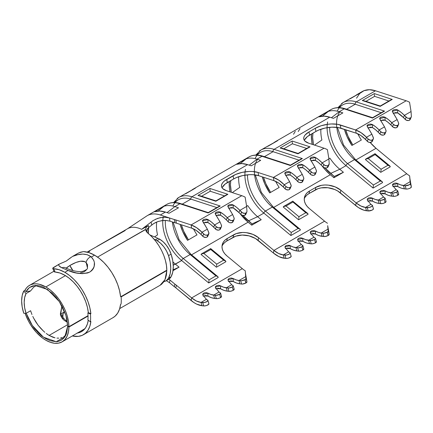 <?xml version="1.0" encoding="UTF-8"?>
<svg xmlns="http://www.w3.org/2000/svg" width="433" height="433" viewBox="0 0 433 433"><rect width="100%" height="100%" fill="white"/><g stroke="black" fill="none" stroke-linecap="round" stroke-linejoin="round"><path stroke-width="0.65" d="M157.958 238.334L155.387 239.817A17.932 10.354 60 0 1 157.076 240.661L159.642 239.178A17.932 10.354 -120 0 0 157.958 238.334L149.872 234.924L157.958 238.334L155.387 239.817L154.148 239.292L155.387 239.817A17.932 10.354 -120 0 1 157.076 240.661A17.932 10.354 60 0 1 168.529 255.643A32.231 18.608 60 0 1 168.529 278.202A17.932 10.354 60 0 1 166.039 280.838A17.932 10.354 60 0 1 163.934 281.585L166.283 280.692L168.529 278.202L171.1 276.719L172.74 272.168L173.297 266.706L172.74 260.606L171.1 254.16L169.135 249.592L166.424 245.359L163.171 241.793L159.642 239.178A17.932 10.354 -120 0 0 157.958 238.334M89.783 251.097L88.765 251.914M107.552 240.288L96.97 246.399M146.3 231.493L152.053 237.008L155.588 241.04L158.776 245.538L161.531 250.371L163.766 255.405L165.422 260.482L166.445 265.456L166.808 270.187L121.083 296.583L166.808 270.187C166.911 257.971 158.738 241.814 148.275 233.56L146.489 231.763L145.591 229.918M68.901 326.715L88.04 315.662L68.901 326.715L68.43 321.27L67.099 315.538L64.961 309.73L62.092 304.069L58.601 298.77L54.628 294.034L50.32 290.045L45.838 286.949A32.616 18.83 60 0 1 68.901 326.715L67.64 325.984L68.901 326.715M65.459 275.621L45.838 286.949L65.459 275.621M145.537 229.577L97.555 257.094L145.526 229.398L146.23 227.298L148.416 225.539L141.651 229.328A32.616 18.83 -120 0 0 127.432 228.808A32.616 18.83 60 0 1 141.651 229.328L153.044 220.608L157.699 218.346L162.786 217.301L165.254 217.258L169.536 217.988L160.351 214.995A37.676 21.753 -120 0 0 147.177 215.699L127.426 228.813L107.438 240.353M24.881 290.364A32.616 18.83 60 0 1 29.531 285.336A32.616 18.83 60 0 1 45.838 286.949L39.354 284.281L36.275 283.826L33.39 283.978L30.759 284.725L28.432 286.061L26.462 287.95L24.881 290.364L26.029 291.636L27.539 289.341L29.612 287.404L32.307 286.034L35.598 285.45L39.43 285.823L43.641 287.274L52.269 293.249L56.193 297.411L59.592 301.996L62.363 306.71L65.989 315.608L66.953 319.516L67.64 325.984L65.94 315.457L59.364 301.649L47.522 289.455L35.078 285.482L29.439 287.528L26.029 291.636L30.548 290.96L33.709 287.133L35.782 285.942L33.709 287.133L30.548 290.96L26.056 293.558L30.548 290.96L26.029 291.636L24.881 290.364L23.755 291.014L24.881 290.364M23.755 313.254A32.616 18.83 60 0 1 23.755 291.014L22.18 295.533L21.65 300.913L22.18 306.916L23.755 313.254L26.056 313.357A29.043 16.768 60 0 1 26.056 293.558L23.755 291.014L26.056 293.558L24.654 297.579L24.178 302.375L24.654 307.717L26.056 313.357L30.608 310.732L26.056 313.357L23.755 313.254M45.838 340.214A32.616 18.83 60 0 1 25.114 313.313L28.432 321.01L30.759 325.031L36.275 332.295L42.564 338.054L45.838 340.214L50.32 342.292L54.628 343.282L58.601 343.136L62.092 341.864L64.961 339.515L67.099 336.176L68.43 331.981L68.901 327.083L67.64 326.352L66.779 332.668L65.572 335.645L63.743 338.238L61.275 340.246L58.168 341.458L56.377 341.702L50.363 340.755L46.104 338.855L41.898 336.057L37.969 332.517L34.521 328.555L31.219 323.803L28.632 319.105L26.213 313.265L32.323 325.513L43.392 337.161L56.198 341.707L64.82 336.885L67.64 326.352L68.901 327.083L88.045 316.03L68.901 327.083A32.616 18.83 60 0 1 62.146 341.832A32.616 18.83 60 0 1 45.838 340.214M125.159 230.556L87.093 252.103M356.527 98.199L359.661 93.539L364.05 90.654L369.436 89.718L375.498 90.778L406.181 100.77L355.623 129.96L361.122 132.714L366.486 137.266L365.533 139.475L367.254 141.255L368.207 139.053L366.486 137.266L371.866 134.16L373.43 138.143L373.024 139.448L371.471 140.232L370.307 140.189L368.207 139.053L366.486 137.266L365.533 139.475L368.212 141.975L369.354 142.392L371.519 142.116A3.128 2.349 23.3 0 0 372.337 141.223L373.289 139.015A3.128 2.349 -156.7 0 1 372.472 139.908L371.519 142.116L372.472 139.908A3.128 2.349 -156.7 0 1 368.207 139.053L367.254 141.255A3.128 2.349 23.3 0 0 371.519 142.116L372.483 140.352M304.632 139.843L307.343 136.612L315.89 131.464L318.596 130.117L324.994 128.087L331.889 127.183L338.227 127.546L356.17 133.169L355.623 129.96A26.332 15.204 60 0 1 366.486 137.266L371.866 134.16L373.251 137.418A3.128 2.349 -156.7 0 1 373.289 139.015M411.209 117.127A3.128 2.349 -156.7 0 0 411.35 116.277L411.058 111.535L404.406 115.378A26.332 15.204 60 0 0 397.738 109.998L397.705 112.948L397.738 109.998L397.299 109.782L395.73 109.468L393.635 109.82L392.395 110.772L392.574 111.941L397.142 119.568L398.528 122.82L398.636 124.249L397.754 125.316L395.583 125.592L393.483 124.46L391.762 122.674L397.142 119.568L398.528 122.82A3.128 2.349 -156.7 0 1 398.571 124.423A3.128 2.349 -156.7 0 1 397.754 125.316L396.801 127.519L397.748 125.316A3.128 2.349 -156.7 0 1 393.483 124.46L391.762 122.674L397.142 119.568L392.282 111.276L397.738 109.998L401.131 112.369L404.406 115.378L403.453 117.581L405.174 119.367L406.122 117.164L404.406 115.378L411.058 111.535L411.35 116.277L411.134 117.278L410.392 118.02L408.222 118.296L407.08 117.879L404.406 115.378L403.453 117.581L406.127 120.087L408.433 120.547L409.439 120.222A3.128 2.349 23.3 0 0 410.257 119.329L411.209 117.127A3.128 2.349 -156.7 0 1 410.392 118.02L409.439 120.222L410.392 118.02A3.128 2.349 -156.7 0 1 406.122 117.164L405.174 119.367A3.128 2.349 23.3 0 0 409.439 120.222L410.267 119.297M255.779 155.079L260.899 150.045A37.676 21.753 60 0 1 274.062 149.342L329.757 117.186A37.676 21.753 -120 0 0 318.845 116.867L328.317 111.4A37.676 21.753 60 0 1 339.228 111.719L344.203 108.845L372.515 118.068L384.553 111.119L356.24 101.896L375.498 90.778L406.181 100.77A26.332 15.204 60 0 1 409.548 102.237L411.058 111.535L409.548 102.237A26.332 15.204 -120 0 0 406.181 100.77L355.623 129.96L340.333 124.975L340.879 128.19L356.17 133.169L355.623 129.96L337.68 124.331L331.342 123.973L327.9 124.271L321.118 125.765L315.343 128.249L309.027 131.897L305.13 134.999L304.085 136.628L303.706 138.235L304.004 139.751L304.973 141.126L308.734 143.22L324.03 148.2L273.369 177.449L258.073 172.469L252.385 171.484L249.083 171.463L242.188 172.366L235.79 174.396L224.543 180.891L222.871 182.488L221.831 184.122L221.447 185.725L221.75 187.245L222.714 188.615L226.481 190.709L241.771 195.689L191.11 224.938L196.609 227.693L201.973 232.25L201.02 234.453L202.741 236.239L203.694 234.036L201.973 232.25L207.353 229.144L208.917 233.127L207.959 234.892L205.794 235.168L204.647 234.751L201.973 232.25L201.02 234.453L203.694 236.959L206.005 237.419L207.006 237.095A3.128 2.349 23.3 0 0 207.824 236.201L208.776 233.999A3.128 2.349 -156.7 0 1 207.959 234.892L207.006 237.095L207.959 234.892A3.128 2.349 -156.7 0 1 203.694 234.036L202.741 236.239A3.128 2.349 23.3 0 0 207.006 237.095L207.964 235.33M222.378 187.332L225.09 184.101L233.636 178.953L233.089 175.738L226.768 179.386A17.872 7.886 170.3 0 0 221.496 186.412A17.872 7.886 170.3 0 0 226.481 190.709L241.771 195.689L191.11 224.938L175.82 219.959L176.366 223.168L191.657 228.153L191.11 224.938L175.82 219.959A17.872 7.886 -9.7 0 0 174.315 219.542L169.541 217.988L169.936 221.155L174.862 222.757A17.872 7.886 170.3 0 1 176.366 223.168L191.657 228.153L191.11 224.938A26.332 15.204 60 0 1 201.973 232.25L207.353 229.144L208.738 232.397A3.128 2.349 -156.7 0 1 208.776 233.999M222.151 187.949A17.872 7.886 -9.7 0 1 227.314 182.602L226.768 179.386L227.314 182.602L233.636 178.953L233.089 175.738A17.872 7.886 170.3 0 1 258.073 172.469L258.62 175.679L273.916 180.664L273.369 177.449L258.073 172.469L258.62 175.679A17.872 7.886 -9.7 0 0 233.636 178.953L236.337 177.606L242.734 175.576L249.63 174.678L252.932 174.694L258.62 175.679L273.916 180.664L273.369 177.449L278.868 180.204L284.232 184.756L283.279 186.964L285.001 188.75L285.948 186.542L284.232 184.756L289.607 181.654L291.176 185.638L290.77 186.937L289.212 187.727L288.053 187.678L285.948 186.542L284.232 184.756L283.279 186.964L285.953 189.47L288.264 189.93L289.266 189.605A3.128 2.349 23.3 0 0 290.083 188.712L291.036 186.504A3.128 2.349 -156.7 0 1 290.218 187.397L289.266 189.605L290.218 187.397A3.128 2.349 -156.7 0 1 285.948 186.542L285.001 188.75A3.128 2.349 23.3 0 0 289.266 189.605L290.224 187.841M304.41 140.46A17.872 7.886 -9.7 0 1 309.573 135.112L309.027 131.897L309.573 135.112L315.89 131.464L315.343 128.249A17.872 7.886 170.3 0 1 340.333 124.975L340.879 128.19A17.872 7.886 -9.7 0 0 315.89 131.464L315.343 128.249L309.027 131.897A17.872 7.886 170.3 0 0 303.755 138.917A17.872 7.886 170.3 0 0 308.734 143.22L324.03 148.2L273.369 177.449A26.332 15.204 60 0 1 284.232 184.756L289.607 181.654L290.992 184.907A3.128 2.349 -156.7 0 1 291.036 186.504M31.961 314.547L30.608 310.732L31.961 314.547M32.794 316.409L33.698 318.255L32.794 316.409M35.744 321.865L33.698 318.255L38.082 325.221L35.744 321.865M40.675 328.311L38.082 325.221L43.435 331.061L40.675 328.311M44.837 332.295L43.435 331.061L44.837 332.295M47.662 334.498L46.244 333.442L49.081 335.423L67.608 324.728L49.081 335.423L47.662 334.498M61.924 305.882L60.349 314.093C60.912 316.772 62.357 318.969 64.679 320.685L67.38 322.141M53.026 337.291L49.081 335.423L55.018 337.837L53.026 337.291M56.961 338.113L58.823 338.146M62.163 337.518L60.56 337.951L62.163 337.518M63.683 336.814L66.162 334.769M305.13 197.118L306.797 195.164L309.027 193.546L318.049 188.669L321.118 187.884L327.9 187.738L334.644 189.475L337.68 190.98L358.362 207.542L363.85 210.189L368.207 210.952L367.254 207.645L365.533 207.445L369.057 207.51L371.823 206.422L372.483 205.588L370.913 204.338L372.299 205.285A3.128 1.007 163.9 0 1 372.472 205.502A3.128 1.007 163.9 0 1 370.697 207.006A3.128 1.007 163.9 0 1 367.254 207.645L368.207 210.952L366.486 210.747L365.533 207.445L360.911 206.032L356.17 202.931L406.728 173.747L376.044 148.313L355.894 159.95L376.044 148.313A34.05 19.658 -120 0 1 370.15 142.468L376.044 148.313L406.728 173.747L356.17 202.931L340.879 190.255L335.191 186.894L328.447 185.156L324.994 184.988L321.665 185.302L315.89 187.316L309.573 190.964L307.343 192.582L305.676 194.536L304.632 196.744L304.253 199.12L304.551 201.578L305.519 204.024L307.116 206.362L309.281 208.495L324.577 221.176L273.916 250.426L258.62 237.744L252.932 234.383L246.188 232.645L242.734 232.478L236.337 233.582L227.314 238.453L225.09 240.077L223.417 242.025L222.378 244.234L221.994 246.61L222.297 249.072L223.26 251.513L224.862 253.852L227.027 255.99L242.318 268.666L191.657 297.915L176.366 285.239A17.872 12.281 12 0 0 174.862 284.113L168.908 279.171L169.925 280.016L169.541 282.738L174.315 286.695A17.872 12.281 -168 0 1 175.82 287.821L193.849 302.521L196.609 304.09L201.973 305.73L201.02 302.423L202.741 302.629L203.694 305.931A3.128 1.007 -16.1 0 0 207.136 305.292A3.128 1.007 -16.1 0 0 208.912 303.787L207.959 300.486A3.128 1.007 163.9 0 1 206.184 301.99A3.128 1.007 163.9 0 1 202.741 302.629L203.694 305.931L201.973 305.73L204.517 305.936L206.53 305.514L208.76 304.264L208.738 303.565M247.275 158.077A37.676 21.753 60 0 1 262.025 156.291L257.05 159.165L249.24 165.173L257.05 159.165L260.688 160.351L251.221 165.817L260.688 160.351L257.05 159.165A37.676 21.753 -120 0 0 246.139 158.846L236.667 164.313L241.825 163.577L247.579 164.632A37.676 21.753 -120 0 0 236.667 164.313L246.139 158.846A37.676 21.753 60 0 1 257.05 159.165L262.025 156.291L290.337 165.514L302.375 158.565L274.062 149.342L329.757 117.186L333.394 118.371L342.866 112.905L339.228 111.719L344.203 108.845A37.676 21.753 -120 0 0 331.034 109.549L275.339 141.705A37.676 21.753 60 0 1 277.596 140.682L268.13 146.148A37.676 21.753 -120 0 0 265.873 147.171L260.899 150.045M169.536 282.727L166.332 280.671L169.536 282.727L174.315 286.695L174.862 284.113A17.872 12.281 -168 0 1 176.366 285.239L191.657 297.915L191.11 300.497L175.82 287.821L176.366 285.239L175.82 287.821A17.872 12.281 12 0 0 174.315 286.695L174.862 284.113L169.936 280.027L169.536 282.727M166.039 280.838L168.61 279.355A17.932 10.354 -120 0 0 171.1 276.719L168.848 279.209L169.925 280.016M145.526 229.398L146.23 227.298L148.416 225.539L148.73 227.471L153.488 223.715L157.515 221.701L161.937 220.597L166.256 220.457L169.925 221.149L174.862 222.757L174.315 219.542L169.536 217.988L169.936 221.155L165.742 220.424L163.338 220.451L158.332 221.42L155.929 222.367L153.71 223.574L148.73 227.471L146.056 230.865M165.097 205.523A37.676 21.753 60 0 1 179.852 203.737L174.872 206.606L167.062 212.614L174.872 206.606A37.676 21.753 -120 0 0 163.961 206.287L154.494 211.759L159.653 211.023L165.406 212.073A37.676 21.753 -120 0 0 154.494 211.759L163.961 206.287A37.676 21.753 60 0 1 174.872 206.606L178.515 207.791L169.043 213.258L178.515 207.791L174.872 206.606L179.852 203.737A37.676 21.753 -120 0 0 166.683 204.441L168.686 203.488C172.307 202.151 176.307 202.195 180.685 203.613A1.813 1.245 108 0 0 179.852 203.737L208.165 212.96L220.202 206.011L191.889 196.788L247.579 164.632L251.221 165.817L247.579 164.632L191.889 196.788A37.676 21.753 -120 0 0 177.135 198.574M165.406 212.073L169.043 213.258L165.406 212.073L160.351 214.995L165.406 212.073M255.297 158.11A35.863 20.708 60 0 1 273.055 151.691L299.046 160.156L273.055 151.691L264.411 156.676L273.055 151.691A1.813 1.245 -72 0 1 274.062 149.342L302.375 158.565L290.337 165.514L290.44 165.173L290.337 165.514L262.025 156.291A1.813 1.245 -72 0 1 262.869 156.172A1.813 1.245 108 0 0 262.025 156.291A37.676 21.753 -120 0 0 248.856 156.995L193.167 189.151A37.676 21.753 60 0 1 195.418 188.128L185.952 193.594A37.676 21.753 -120 0 0 183.695 194.617L178.721 197.491A37.676 21.753 60 0 1 191.889 196.788A1.813 1.245 108 0 0 190.877 199.131A35.863 20.708 -120 0 0 178.342 199.802L173.628 202.525M147.101 215.748A37.676 21.753 60 0 1 147.182 215.699A37.676 21.753 60 0 1 160.351 214.995L169.541 217.988M240.504 214.189A34.05 19.658 -120 0 0 248.125 222.167L191.543 254.837L248.125 222.167L251.768 225.187L261.234 219.72L257.597 216.7A34.05 19.658 60 0 1 247.736 205.605A34.05 19.658 -120 0 0 257.597 216.7L263.859 213.09L257.597 216.7L248.401 220.879A32.231 18.608 60 0 1 242.973 215.52L252.038 223.893L261.234 219.72L257.597 216.7L248.401 220.879L252.038 223.893L261.234 219.72L251.768 225.187L252.038 223.893L251.768 225.187L248.125 222.167L240.504 214.189M244.905 175.159A34.05 19.658 -120 0 0 263.859 213.09L290.916 235.52L300.383 230.047L299.836 229.052L298.12 228.462L291.22 232.445L265.413 211.055A32.231 18.608 60 0 1 247.476 174.824A32.231 18.608 60 0 0 265.413 211.055L272.314 207.071L265.413 211.055A1.813 0.801 129.7 0 0 263.859 213.09L290.916 235.52L291.22 232.445L265.413 211.055A1.813 0.801 -50.3 0 0 263.859 213.09A34.05 19.658 -120 0 1 245.457 169.384M229.29 181.465A34.05 19.658 -120 0 0 230.026 191.862L229.447 188.371L229.29 181.465M239.72 187.424A34.05 19.658 60 0 1 238.707 176.702A34.05 19.658 -120 0 0 239.72 187.424L232.283 192.598L239.72 187.424M187.549 240.353L197.02 234.886A34.05 19.658 60 0 1 193.502 228.878A34.05 19.658 -120 0 0 197.02 234.886L187.549 240.353L182.656 231.449L180.101 224.386A34.05 19.658 -120 0 0 187.549 240.353L197.02 234.886L187.549 240.353M175.419 264.146A34.05 19.658 60 0 1 172.951 261.938A34.05 19.658 -120 0 0 175.419 264.146L181.681 260.531L173.26 265.126L175.419 264.146L179.062 267.161L175.419 264.146M162.792 220.494A34.05 19.658 -120 0 0 181.681 260.531L208.738 282.96L218.21 277.493L217.658 276.492L215.943 275.902L209.042 279.891L183.24 258.501A32.231 18.608 60 0 1 165.368 220.413A32.231 18.608 60 0 0 183.24 258.501L190.141 254.517L183.24 258.501A1.813 0.801 129.7 0 0 181.681 260.531L208.738 282.96L209.042 279.891L183.24 258.501A1.813 0.801 -50.3 0 0 181.681 260.531A34.05 19.658 -120 0 1 163.284 216.83M147.096 229.084A34.05 19.658 -120 0 0 147.014 232.386L147.096 229.084M157.542 234.87A34.05 19.658 60 0 1 156.746 222.005A34.05 19.658 -120 0 0 157.542 234.87L154.597 236.916L157.542 234.87M198.947 195.424L197.962 195.429L215.84 201.253L227.877 194.303L210 188.479L197.962 195.429L215.84 201.253L227.877 194.303L226.161 195.012M281.125 147.983L280.14 147.989L298.018 153.812L310.055 146.863L292.178 141.039L280.14 147.989L298.018 153.812L310.055 146.863L308.339 147.566M363.298 100.537L362.318 100.543L380.196 106.366L392.233 99.417L374.356 93.593L362.318 100.543L380.196 106.366L392.233 99.417L390.517 100.12M173.021 270.647L179.062 267.161L173.021 270.647M273.721 207.391L330.303 174.726L333.946 177.741L343.412 172.274L339.775 169.26L346.032 165.644L373.094 188.074L382.561 182.607L382.009 181.606L380.298 181.016L373.392 184.999L347.591 163.609A32.231 18.608 60 0 1 329.654 127.345A32.231 18.608 60 0 0 347.591 163.609L354.492 159.625L347.591 163.609A1.813 0.801 129.7 0 0 346.032 165.644L339.775 169.26A34.05 19.658 60 0 1 329.914 158.159A34.05 19.658 -120 0 0 339.775 169.26L330.579 173.433A32.231 18.608 60 0 1 325.091 168.004L334.216 176.453L343.412 172.274L339.775 169.26L330.579 173.433L334.216 176.453L343.412 172.274L333.946 177.741L334.216 176.453L333.946 177.741L330.303 174.726L273.721 207.391M283.523 206.552L284.162 206.2L283.225 207.023L298.591 219.764L308.063 214.297L307.977 213.778L308.063 214.297L298.591 219.764L298.7 219.13L298.591 219.764L283.225 207.023L283.523 206.552L286.034 206.032L292.941 202.049L305.795 212.706L298.894 216.689L286.034 206.032L292.941 202.049L305.795 212.706L307.977 213.778M201.345 253.998L201.984 253.641L201.047 254.469L216.419 267.204L225.885 261.738L225.799 261.223L225.885 261.738L216.419 267.204L216.522 266.576L216.419 267.204L201.047 254.469L201.345 253.998L203.862 253.473L210.763 249.489L223.623 260.152L216.722 264.135L203.862 253.473L210.763 249.489L223.623 260.152L225.799 261.223M365.701 159.106L366.34 158.754L365.403 159.577L380.769 172.318L390.241 166.851L390.149 166.337L390.241 166.851L380.769 172.318L380.878 171.69L380.769 172.318L365.403 159.577L365.701 159.106L368.212 158.586L375.113 154.603L387.973 165.26L381.072 169.249L368.212 158.586L375.113 154.603L387.973 165.26L390.149 166.337M222.871 244.607L224.543 242.659L226.768 241.035L235.79 236.164L242.188 235.059L249.083 235.871L255.421 238.469L273.369 253.007L278.868 256.601L284.232 258.241L283.279 254.934L285.001 255.134L285.948 258.441A3.128 1.007 -16.1 0 0 289.396 257.803A3.128 1.007 -16.1 0 0 291.165 256.298L290.218 252.996A3.128 1.007 163.9 0 1 288.443 254.496A3.128 1.007 163.9 0 1 285.001 255.134L285.948 258.441L284.232 258.241L286.77 258.447L288.784 258.025L291.014 256.774L290.992 256.076M322.217 166.131A34.05 19.658 -120 0 0 330.303 174.726L325.107 169.676L322.217 166.131M327.083 127.686A34.05 19.658 -120 0 0 346.032 165.644L373.094 188.074L373.392 184.999L347.591 163.609A1.813 0.801 -50.3 0 0 346.032 165.644A34.05 19.658 -120 0 1 327.635 121.938M269.727 192.907L279.193 187.44A34.05 19.658 60 0 1 275.621 181.33A34.05 19.658 -120 0 0 279.193 187.44L269.727 192.907L264.834 184.009L262.257 176.864A34.05 19.658 -120 0 0 269.727 192.907L279.193 187.44L269.727 192.907M311.468 134.019A34.05 19.658 -120 0 0 312.188 144.341L311.625 140.925L311.468 134.019M321.898 139.978A34.05 19.658 60 0 1 320.885 129.234A34.05 19.658 -120 0 0 321.898 139.978L314.531 145.104L321.898 139.978M342.866 112.905L333.394 118.371L329.757 117.186L324.003 116.131L318.845 116.867L328.317 111.4L322.498 116.158L328.317 111.4A37.676 21.753 -120 0 1 339.228 111.719L342.866 112.905M375.498 90.778A37.676 21.753 -120 0 0 362.334 91.482L357.517 94.259A37.676 21.753 60 0 1 359.774 93.241L350.302 98.708A37.676 21.753 -120 0 0 348.045 99.725L343.071 102.599A37.676 21.753 60 0 1 356.24 101.896L375.498 90.778M351.905 145.466L361.371 140A34.05 19.658 60 0 1 357.745 133.775A34.05 19.658 -120 0 0 361.371 140L351.905 145.466L347.006 136.563L344.408 129.343A34.05 19.658 -120 0 0 351.905 145.466L361.371 140L351.905 145.466M397.759 125.754L396.801 127.519L395.794 127.849L393.489 127.383L387.99 122.285L385.067 120.244A22.7 13.104 60 0 1 390.81 124.877L391.762 122.674A26.332 15.204 60 0 0 385.099 117.3L385.067 120.244L385.099 117.3L384.661 117.083L383.091 116.764L380.997 117.116L379.752 118.074L379.93 119.237L384.504 126.864L385.89 130.122L385.992 131.545L384.163 134.815L383.156 135.145L380.845 134.679L375.351 129.581L372.429 127.54A22.7 13.104 60 0 1 378.171 132.173L379.124 129.97A26.332 15.204 60 0 0 372.461 124.596L372.429 127.54L372.461 124.596L372.023 124.379L370.453 124.065L368.359 124.412L367.114 125.37L367.292 126.533L371.866 134.16L367 125.868L372.461 124.596L375.855 126.961L379.124 129.97L378.171 132.173L379.893 133.959L380.845 131.756L379.124 129.97L384.504 126.864L385.89 130.122A3.128 2.349 -156.7 0 1 385.927 131.719A3.128 2.349 -156.7 0 1 385.11 132.612L382.945 132.893L380.845 131.756L379.893 133.959A3.128 2.349 23.3 0 0 384.158 134.815L385.11 132.612A3.128 2.349 -156.7 0 1 380.845 131.756L379.124 129.97L384.504 126.864L379.644 118.572L385.099 117.3L388.493 119.665L391.762 122.674L390.81 124.877L392.531 126.663L393.483 124.46L392.531 126.663A3.128 2.349 23.3 0 0 396.801 127.519A3.128 2.349 23.3 0 0 397.618 126.625L398.571 124.423M385.121 133.055L384.163 134.815A3.128 2.349 23.3 0 0 384.98 133.921L385.927 131.719M246.799 212.046A3.128 2.349 -156.7 0 0 246.945 211.196L246.648 206.454L239.887 210.357A26.332 15.204 60 0 0 233.225 204.982L233.192 207.927L233.225 204.982L232.786 204.766L231.217 204.452L229.122 204.798L227.882 205.756L228.056 206.92L232.629 214.546L234.015 217.804L234.118 219.228L233.241 220.294L231.07 220.576L228.97 219.439L227.249 217.653L232.629 214.546L234.015 217.804A3.128 2.349 -156.7 0 1 234.058 219.401A3.128 2.349 -156.7 0 1 233.241 220.294L232.288 222.502L233.235 220.294A3.128 2.349 -156.7 0 1 228.97 219.439L227.249 217.653L232.629 214.546L227.769 206.254L233.225 204.982L236.618 207.347L239.887 210.357L238.94 212.56L240.661 214.346L241.609 212.143L239.887 210.357L246.648 206.454L246.945 211.196L246.723 212.197L245.982 212.939L244.872 213.323L242.567 212.863L239.887 210.357L238.94 212.56L240.661 214.346L242.761 215.482L244.926 215.201L245.874 212.998A3.128 2.349 -156.7 0 1 241.609 212.143L240.661 214.346A3.128 2.349 23.3 0 0 244.926 215.201L245.874 212.998L245.035 215.141A3.128 2.349 23.3 0 0 245.852 214.248L246.799 212.046A3.128 2.349 -156.7 0 1 245.982 212.939L245.035 215.141L245.863 214.216M233.246 220.738L232.288 222.502L230.118 222.779L228.976 222.362L223.477 217.269L220.554 215.223A22.7 13.104 60 0 1 226.297 219.861L227.249 217.653A26.332 15.204 60 0 0 220.586 212.278L220.554 215.223L220.586 212.278L220.148 212.062L218.578 211.748L216.484 212.094L215.239 213.052L215.417 214.221L219.991 221.848L221.377 225.1L221.48 226.524L219.645 229.799L218.643 230.123L216.332 229.663L210.839 224.565L207.916 222.524A22.7 13.104 60 0 1 213.658 227.157L214.611 224.954A26.332 15.204 60 0 0 207.948 219.574L207.916 222.524L207.948 219.574L207.51 219.358L205.94 219.044L203.846 219.396L202.601 220.348L202.779 221.517L207.353 229.144L202.487 220.852L207.948 219.574L211.342 221.945L214.611 224.954L213.658 227.157L215.38 228.943L216.332 226.74L214.611 224.954L219.991 221.848L221.377 225.1A3.128 2.349 -156.7 0 1 221.415 226.697A3.128 2.349 -156.7 0 1 220.597 227.59L218.432 227.872L216.332 226.74L215.38 228.943A3.128 2.349 23.3 0 0 219.645 229.799L220.597 227.596A3.128 2.349 -156.7 0 1 216.332 226.74L214.611 224.954L219.991 221.848L215.131 213.55L220.586 212.278L223.98 214.649L227.249 217.653L226.297 219.861L228.018 221.647L228.97 219.439L228.018 221.647A3.128 2.349 23.3 0 0 232.283 222.502A3.128 2.349 23.3 0 0 233.106 221.609L234.058 219.401M220.608 228.034L219.645 229.799A3.128 2.349 23.3 0 0 220.467 228.905L221.415 226.697M328.122 166.727L327.288 167.652L326.179 168.042L323.868 167.576L318.374 162.478L315.451 160.437A22.7 13.104 60 0 1 321.194 165.07L322.147 162.868A26.332 15.204 60 0 0 315.484 157.488L315.451 160.437L315.484 157.488L315.045 157.271L313.476 156.957L311.381 157.309L310.136 158.267L310.315 159.431L314.888 167.057L316.274 170.315L316.377 171.739L314.542 175.008L315.495 172.805L313.33 173.086L312.182 172.67L309.508 170.164L314.888 167.057L316.274 170.315A3.128 2.349 -156.7 0 1 316.312 171.912A3.128 2.349 -156.7 0 1 315.495 172.805L314.542 175.008L315.495 172.805A3.128 2.349 -156.7 0 1 311.23 171.95L309.508 170.164L314.888 167.057L310.023 158.765L315.484 157.488L318.877 159.858L322.147 162.868L321.194 165.07L322.915 166.857L323.868 164.654L322.147 162.868L328.907 158.965L329.199 163.706L327.288 167.652A3.128 2.349 23.3 0 0 328.106 166.759L329.058 164.551A3.128 2.349 -156.7 0 1 328.241 165.444L328.133 165.509A3.128 2.349 -156.7 0 1 323.868 164.654L322.915 166.857A3.128 2.349 23.3 0 0 327.18 167.712L328.133 165.509L327.132 165.834L324.82 165.374L322.147 162.868L328.907 158.965L329.199 163.706A3.128 2.349 -156.7 0 1 329.058 164.551M315.5 173.249L314.542 175.008L313.541 175.338L311.23 174.872L305.736 169.774L302.808 167.733A22.7 13.104 60 0 1 308.556 172.366L309.508 170.164A26.332 15.204 60 0 0 302.84 164.789L302.808 167.733L302.84 164.789L302.402 164.572L300.838 164.259L298.738 164.605L297.498 165.563L297.677 166.727L302.25 174.353L303.63 177.611L303.739 179.035L301.904 182.309L299.739 182.585L298.591 182.169L293.098 177.075L290.17 175.029A22.7 13.104 60 0 1 295.918 179.668L296.87 177.46A26.332 15.204 60 0 0 290.202 172.085L290.17 175.029L290.202 172.085L289.764 171.869L288.194 171.555L286.099 171.901L284.86 172.859L285.038 174.028L289.607 181.654L284.746 173.357L290.202 172.085L293.596 174.456L296.87 177.46L295.918 179.668L297.639 181.454L298.586 179.246L296.87 177.46L302.25 174.353L303.63 177.611A3.128 2.349 -156.7 0 1 303.674 179.208A3.128 2.349 -156.7 0 1 302.856 180.101L300.686 180.382L298.586 179.246L297.639 181.454A3.128 2.349 23.3 0 0 301.904 182.309L302.856 180.101A3.128 2.349 -156.7 0 1 298.586 179.246L296.87 177.46L302.25 174.353L297.384 166.061L302.84 164.789L306.234 167.154L309.508 170.164L308.556 172.366L310.277 174.153L311.23 171.95L310.277 174.153A3.128 2.349 23.3 0 0 314.542 175.008A3.128 2.349 23.3 0 0 315.359 174.115L316.312 171.912M302.862 180.545L301.904 182.309A3.128 2.349 23.3 0 0 302.721 181.416L303.674 179.208M174.315 219.542A17.872 7.886 170.3 0 1 175.82 219.959L176.366 223.168A17.872 7.886 -9.7 0 0 174.862 222.757L174.315 219.542M411.058 185.015L411.35 186.959L410.397 183.652A3.128 1.007 163.9 0 1 408.557 185.14A3.128 1.007 163.9 0 1 405.174 185.757L406.122 189.059A3.128 1.007 -16.1 0 0 409.51 188.442A3.128 1.007 -16.1 0 0 411.35 186.959L410.289 188.079L408.617 188.75L406.841 189.069L404.406 188.858L403.453 185.557L405.174 185.757L406.122 189.059L404.406 188.858L403.453 185.557L410.105 181.714L411.058 185.015M380.52 193.6L385.099 193.838L385.067 190.85A22.7 13.104 60 0 0 390.81 192.853L396.195 189.746L392.666 185.546L392.65 184.296L393.922 183.311L395.908 183.051L397.326 183.37L397.705 183.554L397.738 186.536L397.705 183.554A22.7 13.104 60 0 0 403.453 185.557L410.105 181.714L409.629 175.836A22.7 13.104 -120 0 1 406.728 173.747A22.7 13.104 -120 0 0 409.629 175.836L410.397 183.652L409.342 184.772L405.174 185.757L400.633 184.891L397.705 183.554L392.482 184.837L392.666 185.546L396.195 189.746L390.81 192.853L391.762 196.154L388.493 195.386L385.099 193.838L385.067 190.85L387.99 192.187L392.531 193.053L393.483 196.355L391.762 196.154L390.81 192.853L393.489 193.048L396.801 192.014A3.128 1.007 163.9 0 1 392.531 193.053L393.483 196.355A3.128 1.007 -16.1 0 0 397.748 195.321L396.801 192.014L397.754 195.315L396.801 192.014L397.759 190.942L396.195 189.746L397.575 190.688A3.128 1.007 163.9 0 1 397.754 190.91A3.128 1.007 163.9 0 1 396.801 192.014L397.754 195.315A3.128 1.007 -16.1 0 0 398.701 194.211L397.754 190.91M367.882 200.901L372.461 201.134L372.429 198.152A22.7 13.104 60 0 0 378.171 200.149L383.551 197.042L380.028 192.842L380.012 191.597L381.284 190.607L383.27 190.352L385.067 190.85L379.844 192.138L380.028 192.842L383.551 197.042L378.171 200.149L379.124 203.45L375.855 202.682L372.461 201.134L372.429 198.152L375.351 199.483L379.893 200.349L380.845 203.651L379.124 203.45L378.171 200.149L380.845 200.344L384.158 199.31A3.128 1.007 163.9 0 1 379.893 200.349L380.845 203.651A3.128 1.007 -16.1 0 0 385.11 202.617L384.158 199.31L385.11 202.617L384.158 199.31L385.121 198.238L383.551 197.042L384.937 197.984A3.128 1.007 163.9 0 1 385.11 198.206A3.128 1.007 163.9 0 1 384.163 199.31L385.11 202.617A3.128 1.007 -16.1 0 0 386.063 201.507L385.11 198.206M373.251 208.587L373.273 209.285L372.001 210.157L368.207 210.952A3.128 1.007 -16.1 0 0 371.649 210.314A3.128 1.007 -16.1 0 0 373.425 208.809L372.472 205.502M328.809 232.072L329.199 234.388L328.246 231.081L327.954 229.144L328.907 232.445L327.689 225.663L327.954 229.144L329.199 234.388L328.246 231.081A3.128 1.007 163.9 0 1 327.288 232.148L328.241 235.449A3.128 1.007 -16.1 0 0 329.199 234.388L328.133 235.514L327.18 232.207A3.128 1.007 163.9 0 1 322.915 233.246L323.868 236.548A3.128 1.007 -16.1 0 0 328.133 235.514L324.82 236.542L322.147 236.348L321.194 233.046L322.915 233.246L323.868 236.548L318.877 235.579L315.484 234.031L315.451 231.043L318.374 232.38L321.194 233.046L327.954 229.144L328.246 231.081L327.288 232.148L323.868 233.241L321.194 233.046L322.147 236.348A26.332 15.204 60 0 1 315.484 234.031L315.451 231.043L310.223 232.326L310.407 233.035L313.936 237.235L315.321 238.177L313.936 237.235L308.556 240.342L310.277 240.542L311.23 243.844A3.128 1.007 -16.1 0 0 315.495 242.81A3.128 1.007 -16.1 0 0 316.447 241.701L315.495 238.399A3.128 1.007 163.9 0 1 314.542 239.503L315.495 242.81L314.542 239.503A3.128 1.007 163.9 0 1 310.277 240.542L311.23 243.844L309.508 243.644L308.556 240.342L313.936 237.235L310.407 233.035L310.391 231.79L311.668 230.8L313.649 230.545L315.451 231.043A22.7 13.104 60 0 0 321.194 233.046L327.954 229.144L327.689 225.663M298.261 241.094L302.84 241.327L302.808 238.345A22.7 13.104 60 0 0 308.556 240.342L309.508 243.644L306.234 242.875L302.84 241.327L302.808 238.345L305.736 239.676L311.23 240.537L314.542 239.503L315.424 238.756L315.321 238.177A3.128 1.007 163.9 0 1 315.495 238.399M285.623 248.39L290.202 248.623L290.17 245.641A22.7 13.104 60 0 0 295.918 247.638L301.298 244.531L297.769 240.331L297.752 239.086L299.03 238.096L301.011 237.841L302.808 238.345L297.585 239.628L297.769 240.331L301.298 244.531L295.918 247.638L296.87 250.945L293.596 250.171L290.202 248.623L290.17 245.641L293.098 246.972L297.639 247.838L298.586 251.145L296.87 250.945L295.918 247.638L298.591 247.833L301.904 246.805A3.128 1.007 163.9 0 1 297.639 247.838L298.586 251.145A3.128 1.007 -16.1 0 0 302.856 250.106L301.904 246.805L302.856 250.106L301.904 246.805L302.862 245.727L301.298 244.531L302.683 245.473A3.128 1.007 163.9 0 1 302.856 245.695A3.128 1.007 163.9 0 1 301.904 246.805L302.856 250.106A3.128 1.007 -16.1 0 0 303.809 249.002L302.856 245.695M304.264 198.812A17.872 12.281 12 0 1 309.027 193.546L309.573 190.964L315.89 187.316L315.343 189.898L315.89 187.316A17.872 12.281 -168 0 1 340.879 190.255L340.333 192.837L340.879 190.255L356.17 202.931L355.623 205.513A26.332 15.204 60 0 0 366.486 210.747L365.533 207.445A22.7 13.104 60 0 1 356.17 202.931L355.623 205.513L340.333 192.837A17.872 12.281 12 0 0 315.343 189.898L309.027 193.546L309.573 190.964A17.872 12.281 -168 0 0 304.437 197.497A17.872 12.281 -168 0 0 309.281 208.495L324.577 221.176A22.7 13.104 -120 0 0 327.483 223.266A22.7 13.104 -120 0 1 324.577 221.176L273.916 250.426L273.369 253.007L258.073 240.326L258.62 237.744L273.916 250.426A22.7 13.104 60 0 0 283.279 254.934L288.659 251.827L285.13 247.627L285.114 246.382L286.386 245.392L289.352 245.311L290.17 245.641L284.946 246.924L285.13 247.627L288.659 251.827L283.279 254.934L278.652 253.522L273.916 250.426L273.369 253.007A26.332 15.204 60 0 0 284.232 258.241L283.279 254.934L286.803 254.999L289.563 253.911L290.229 253.078L288.659 251.827L290.04 252.775A3.128 1.007 163.9 0 1 290.218 252.996M228.646 281.288L233.225 281.52A26.332 15.204 60 0 0 239.887 283.837L236.618 283.068L233.225 281.52L233.192 278.538L236.12 279.87L238.94 280.535L245.7 276.633L245.993 278.571L245.035 279.637L241.614 280.73L238.94 280.535L239.887 283.837L241.609 284.037A3.128 1.007 -16.1 0 0 245.874 283.003L244.926 279.696A3.128 1.007 163.9 0 1 240.661 280.736L241.609 284.037L239.887 283.837L238.94 280.535L240.661 280.736L241.609 284.037L242.567 284.032L245.874 283.003L245.035 279.637L245.982 282.938A3.128 1.007 -16.1 0 0 246.945 281.878L245.993 278.571A3.128 1.007 163.9 0 1 245.035 279.637L245.874 283.003L246.945 281.878L245.435 273.153L245.7 276.633L246.55 279.566M228.348 281.488L231.217 280.893L233.225 281.52L233.192 278.538L227.969 279.821L228.153 280.524L231.682 284.725L226.297 287.831L227.249 291.138L223.98 290.364L220.586 288.816L220.554 285.834L223.477 287.166L228.018 288.032L228.97 291.339L227.249 291.138L226.297 287.831L228.976 288.026L232.283 286.998A3.128 1.007 163.9 0 1 228.018 288.032L228.97 291.339A3.128 1.007 -16.1 0 0 233.235 290.299L232.283 286.998L233.241 290.299L232.283 286.998L233.246 285.921L231.682 284.725L233.062 285.666A3.128 1.007 163.9 0 1 233.235 285.888A3.128 1.007 163.9 0 1 232.288 286.998L233.241 290.299A3.128 1.007 -16.1 0 0 234.188 289.195L233.235 285.888M216.007 288.584L220.586 288.816L220.554 285.834L215.325 287.117L215.515 287.821L219.038 292.021L213.658 295.127L214.611 298.434L211.342 297.66L207.948 296.112L207.916 293.13L210.839 294.467L215.38 295.333L216.332 298.635L214.611 298.434L213.658 295.127L216.332 295.328L219.645 294.294A3.128 1.007 163.9 0 1 215.38 295.333L216.332 298.635A3.128 1.007 -16.1 0 0 220.597 297.595L219.645 294.294L220.597 297.595L219.645 294.294L220.608 293.217L219.038 292.021L220.424 292.968A3.128 1.007 163.9 0 1 220.597 293.19A3.128 1.007 163.9 0 1 219.645 294.294L220.597 297.595A3.128 1.007 -16.1 0 0 221.55 296.491L220.597 293.19M203.369 295.88L207.948 296.112L207.916 293.13L202.687 294.413L202.871 295.122L206.4 299.322L201.02 302.423L196.398 301.011L191.657 297.915L191.11 300.497A26.332 15.204 60 0 0 201.973 305.73L201.02 302.423L204.544 302.488L207.31 301.4L207.97 300.567L206.4 299.322L207.786 300.264A3.128 1.007 163.9 0 1 207.959 300.486M203.066 296.085L205.94 295.485L207.948 296.112A26.332 15.204 60 0 0 214.611 298.434L217.285 298.629L219.596 298.066L221.149 297.217L221.377 296.269M215.704 288.789L218.578 288.189L220.586 288.816A26.332 15.204 60 0 0 227.249 291.138L229.923 291.333L232.234 290.77L233.793 289.921L234.015 288.973M285.325 248.596L288.194 247.995L290.202 248.623A26.332 15.204 60 0 0 296.87 250.945L299.544 251.14L301.85 250.577L303.409 249.727L303.63 248.78M297.964 241.295L300.838 240.699L302.84 241.327A26.332 15.204 60 0 0 309.508 243.644L312.182 243.839L314.493 243.281L316.047 242.426L316.274 241.484M367.579 201.101L370.453 200.506L372.461 201.134A26.332 15.204 60 0 0 379.124 203.45L381.798 203.645L384.109 203.088L385.668 202.233L385.89 201.291M380.217 193.805L383.091 193.21L385.099 193.838A26.332 15.204 60 0 0 391.762 196.154L394.441 196.349L396.747 195.786L398.306 194.937L398.528 193.989M393.159 186.304L397.738 186.536L401.131 188.09L404.406 188.858A26.332 15.204 60 0 1 397.738 186.536L395.73 185.909L392.861 186.509M372.429 198.152L367.2 199.434L367.384 200.138L370.913 204.338L365.533 207.445L370.913 204.338L367.384 200.138L367.373 198.893L368.645 197.903L370.626 197.648L372.429 198.152M310.905 233.793L315.484 234.031L313.476 233.403L310.602 233.999M222.005 246.301A17.872 12.281 12 0 1 226.768 241.035L227.314 238.453L233.636 234.805L233.089 237.387L233.636 234.805A17.872 12.281 -168 0 1 258.62 237.744L258.073 240.326A17.872 12.281 12 0 0 233.089 237.387L226.768 241.035L227.314 238.453A17.872 12.281 -168 0 0 222.178 244.986A17.872 12.281 -168 0 0 227.027 255.99L242.318 268.666A22.7 13.104 -120 0 0 245.224 270.755L245.7 276.633L238.94 280.535A22.7 13.104 60 0 1 233.192 278.538L231.395 278.035L229.409 278.289L228.137 279.28L228.153 280.524L231.682 284.725L226.297 287.831A22.7 13.104 60 0 1 220.554 285.834L218.757 285.331L216.771 285.585L215.499 286.576L215.515 287.821L219.038 292.021L213.658 295.127A22.7 13.104 60 0 1 207.916 293.13L206.113 292.627L204.132 292.881L202.855 293.872L202.871 295.122L206.4 299.322L201.02 302.423A22.7 13.104 60 0 1 191.657 297.915L242.318 268.666A22.7 13.104 -120 0 0 245.224 270.755L245.435 273.153M367.871 127.952L370.626 127.123L372.429 127.54L368.207 127.74M380.51 120.655L383.27 119.827L385.067 120.244L380.845 120.444M393.153 113.359L395.908 112.526L397.705 112.948A22.7 13.104 60 0 1 403.453 117.581L397.705 112.948L393.483 113.143M365.533 139.475L360.911 135.545L356.17 133.169A22.7 13.104 60 0 1 365.533 139.475M285.618 175.446L288.373 174.613L290.17 175.029L285.948 175.23M298.256 168.145L301.011 167.317L302.808 167.733L298.591 167.934M310.894 160.849L313.649 160.021L315.451 160.437L311.23 160.638M328.907 158.965L327.402 149.661A26.332 15.204 -120 0 0 324.03 148.2A26.332 15.204 -120 0 1 327.402 149.661L328.907 158.965M283.279 186.964L278.652 183.035L273.916 180.664A22.7 13.104 60 0 1 283.279 186.964M203.358 222.935L206.113 222.102L207.916 222.524L203.694 222.719M215.997 215.639L218.757 214.806L220.554 215.223L216.332 215.423M228.635 208.338L231.395 207.51L233.192 207.927A22.7 13.104 60 0 1 238.94 212.56L233.192 207.927L228.97 208.127M246.648 206.454L245.143 197.156A26.332 15.204 -120 0 0 241.771 195.689A26.332 15.204 -120 0 1 245.143 197.156L246.648 206.454M201.02 234.453L196.398 230.529L191.657 228.153A22.7 13.104 60 0 1 201.02 234.453M348.013 99.747L359.774 93.241A37.676 21.753 -120 0 0 355.796 95.455L355.477 95.72M345.68 129.754L348.067 136.335L352.7 144.768A32.231 18.608 60 0 1 345.68 129.754M328.88 158.727L329.914 158.159L328.88 158.727M331.418 117.727L339.228 111.719L331.418 117.727M374.599 96.348L388.899 101.008L374.599 96.348L374.496 95.644L374.599 96.348L365.961 101.338L374.599 96.348M313.443 144.752A32.231 18.608 60 0 1 312.956 133.158L312.637 137.364L313.443 144.752M337.469 110.669A35.863 20.708 60 0 1 355.228 104.245L381.219 112.71L355.228 104.245L346.589 109.235L355.228 104.245A35.863 20.708 -120 0 0 342.698 104.916L337.984 107.633M336.771 127.34A32.231 18.608 -120 0 0 354.492 159.625L380.298 181.016L373.392 184.999L373.094 188.074L382.561 182.607L382.009 181.606L382.474 182.087M329.453 110.632A37.676 21.753 60 0 1 344.203 108.845L372.515 118.068L384.553 111.119L383.6 111.368L384.553 111.119L356.24 101.896A1.813 1.245 108 0 0 355.228 104.245A1.813 1.245 -72 0 1 356.24 101.896A37.676 21.753 -120 0 0 341.491 103.682M383.6 111.368L382.837 111.828M331.034 109.549L333.037 108.596C336.663 107.265 340.663 107.308 345.036 108.726A1.813 1.245 108 0 0 344.203 108.845M340.073 111.535A32.231 18.608 -120 0 0 354.492 159.625A1.813 0.801 -50.3 0 1 355.374 159.517A1.813 0.801 129.7 0 0 354.492 159.625L380.298 181.016L382.009 181.606M382.144 181.703L355.379 159.517A1.813 0.801 -50.3 0 1 355.504 160.178M364.191 100.775L380.266 105.998L390.902 99.85M374.415 94.876L374.496 95.644L374.415 94.876M392.233 99.417L374.356 93.593L374.361 94.156L374.356 93.593L362.318 100.543M375.108 154.018L375.113 154.603L375.108 154.018M380.97 170.883L381.04 170.028L380.97 170.883M389.689 165.85L387.973 165.26L381.072 169.249L381.04 170.028L381.072 169.249L368.212 158.586L366.34 158.754M183.657 194.639L195.418 188.128A37.676 21.753 -120 0 0 191.446 190.341L191.121 190.607M265.835 147.193L277.596 140.682A37.676 21.753 -120 0 0 273.624 142.895L273.299 143.166M246.139 158.846L240.32 163.598L246.139 158.846M163.961 206.287L158.148 211.044L163.961 206.287M263.524 177.276L265.889 183.781L270.522 192.209A32.231 18.608 60 0 1 263.529 177.276M181.373 224.803L183.716 231.227L188.35 239.655A32.231 18.608 60 0 1 181.373 224.803M246.626 206.216L247.736 205.605L246.626 206.216M173.124 269.856L179.062 267.161L173.124 269.856M292.421 143.794L306.721 148.454L292.421 143.794L292.318 143.09L292.421 143.794L283.783 148.779L292.421 143.794M210.243 191.24L224.548 195.895L210.243 191.24L210.14 190.536L210.243 191.24L201.605 196.225L210.243 191.24M231.282 192.274A32.231 18.608 60 0 1 230.784 180.599L230.464 184.804L231.282 192.274M148.313 233.593A32.231 18.608 60 0 1 148.698 227.493L148.313 233.593M259.313 151.128A37.676 21.753 -120 0 1 274.062 149.342A1.813 1.245 108 0 0 273.055 151.691A35.863 20.708 -120 0 0 260.52 152.356L255.806 155.079M254.604 174.84A32.231 18.608 -120 0 0 272.314 207.071L298.12 228.462L291.22 232.445L290.916 235.52L300.383 230.047L299.836 229.052L300.296 229.533M182.239 204.122L190.877 199.131L182.239 204.122M173.119 205.556A35.863 20.708 60 0 1 190.877 199.131L216.868 207.602L190.877 199.131A1.813 1.245 -72 0 1 191.889 196.788L220.202 206.011L208.165 212.96L208.197 212.641L208.165 212.96L179.852 203.737A1.813 1.245 -72 0 1 180.691 203.618L208.235 212.592M217.658 276.492L215.943 275.902L190.141 254.517A1.813 0.801 -50.3 0 1 191.023 254.404A1.813 0.801 129.7 0 0 190.141 254.517A32.231 18.608 -120 0 1 172.388 221.95A32.231 18.608 -120 0 0 190.141 254.517L215.943 275.902L209.042 279.891L208.738 282.96L218.21 277.493L217.658 276.492L218.118 276.979M301.428 158.814L300.664 159.268M257.895 158.981A32.231 18.608 -120 0 0 272.314 207.071A1.813 0.801 -50.3 0 1 273.196 206.963A1.813 0.801 129.7 0 0 272.314 207.071L298.12 228.462L299.836 229.052M299.966 229.149L273.201 206.963A1.813 0.801 -50.3 0 1 273.326 207.618M282.013 148.221L298.093 153.444M292.237 142.322L292.318 143.09L292.237 142.322M310.055 146.863L292.178 141.039L292.188 141.602L292.178 141.039L280.14 147.989M292.93 201.464L292.941 202.049L292.93 201.464M292.795 201.199L307.641 213.393M298.797 218.329L298.862 217.469L298.797 218.329M307.511 213.296L305.795 212.706L298.894 216.689L298.862 217.469L298.894 216.689L286.034 206.032L284.162 206.2M219.25 206.26L218.486 206.714M217.788 276.595L191.023 254.409A1.813 0.801 -50.3 0 1 191.148 255.064M199.84 195.667L215.915 200.885L226.551 194.742M210.059 189.762L210.14 190.536L210.059 189.762M227.877 194.303L210 188.479L210.01 189.042L210 188.479L197.962 195.429M210.752 248.905L210.763 249.489L210.752 248.905M216.619 265.77L216.689 264.915L216.619 265.77M225.339 260.742L223.623 260.152L216.722 264.135L216.689 264.915L216.722 264.135L203.862 253.473L201.984 253.641M153.044 220.608L151.085 222.086L151.729 225.003L151.085 222.086L141.651 229.328L146.852 226.394M159.961 285.358L161.531 284.281L163.771 281.834L165.422 278.663L166.445 274.868L166.808 270.56L166.483 270.371L166.808 270.56L121.116 296.935L166.808 270.56L165.011 279.61L160.048 285.304L119.708 308.599M155.279 219.342L160.242 217.658L165.254 217.258M148.416 225.539L148.73 227.471L146.884 229.36M61.897 305.839L60.598 315.062L67.386 322.168M171.1 276.719L168.529 278.202L170.174 273.651L170.732 268.189L170.174 262.089L168.529 255.643L171.1 254.16L168.529 255.643L166.57 251.075L163.853 246.842L160.605 243.276L157.076 240.661L159.642 239.178A17.932 10.354 -120 0 1 171.1 254.16A32.231 18.608 -120 0 1 171.1 276.719M295.301 131.356L293.525 134.268M299.993 128.644L298.218 131.556M61.951 262.907L59.061 264.2C58.26 265.359 59.207 266.566 61.897 267.821L59.169 265.976L58.769 265.11L59.061 264.2L53.162 267.702L52.718 268.238L53.8 268.736A37.114 21.428 60 0 1 64.858 272.303L68.062 270.452L64.858 272.303A37.114 21.428 60 0 1 90.881 313.736L90.4 314.012A37.114 21.428 60 0 1 90.4 321.795L90.881 321.519A37.114 21.428 60 0 1 83.412 334.741L113.105 317.6A37.114 21.428 -120 0 0 120.574 304.377L121.056 304.096A37.114 21.428 -120 0 0 121.056 296.313L120.574 296.594A37.114 21.428 -120 0 0 94.551 255.156L91.347 257.007L93.804 260.471L94.394 262.501L94.129 266.771L93.214 268.79L91.807 270.549L89.902 271.984L87.623 272.979L82.227 273.672L76.381 272.931L68.062 270.452L61.897 267.821A5.9 4.741 -60.6 0 1 65.74 267.919A5.9 4.741 119.4 0 0 61.897 267.821L68.062 270.452C75.797 273.91 83.076 274.419 89.902 271.984C95.525 267.215 96.002 262.219 91.347 257.007L90.984 256.699A5.9 4.124 131.5 0 0 86.129 262.555L87.466 267.951C87.807 268.898 86.221 270.019 82.719 271.318C77.696 272.389 69.718 269.97 65.762 267.924L65.464 267.778M66.162 268.579L66.85 267.513L69.875 265.499A11.35 6.555 -120 0 0 72.977 270.576L69.875 265.499L75.997 262.458L80.549 261.213L84.592 261.619L86.129 262.555L87.526 264.725L87.466 267.946M86.497 269.808L84.3 271.724L80.305 272.952M77.042 333.074L80.484 332.16L83.417 330.287L85.756 327.516L87.412 323.938L88.262 320.241A33.482 19.328 60 0 1 81.599 331.597A33.482 19.328 60 0 1 77.393 333.031M52.94 268.59L52.718 268.238L53.8 268.736L55.17 272.065L59.906 273.012L64.858 275.264L69.101 278.159L73.209 281.845L77.042 286.202L80.484 291.09L83.417 296.351L85.756 301.817L87.412 307.306L88.337 312.648L90.881 313.736L89.858 307.82L88.018 301.731L85.431 295.674L82.178 289.845L78.368 284.421L74.113 279.594L69.561 275.507L64.858 272.303L59.197 269.743L53.8 268.736L55.17 272.065L54.266 271.881L54.103 271.475L54.266 271.881L55.17 272.065A33.482 19.328 60 0 1 64.858 275.264A33.482 19.328 60 0 1 88.337 312.648L87.856 312.924A33.482 19.328 60 0 1 87.856 319.944L90.4 321.795L90.881 321.519L89.858 326.249L88.018 330.217L85.431 333.286L82.178 335.364L78.368 336.381L72.316 335.959A37.114 21.428 60 0 0 83.412 334.741M113.04 317.638L115.124 316.144L117.711 313.075L119.546 309.108L120.574 304.377L121.056 304.096A37.114 21.428 60 0 0 121.056 296.313L120.52 296.085L121.056 296.313L120.574 296.594L119.546 290.678L117.711 284.589L115.124 278.533L111.871 272.698L108.061 267.28L103.806 262.447L99.254 258.366L94.551 255.156L88.889 252.601L83.493 251.595L78.898 252.845L72.576 256.401L77.767 254.712L82.779 254.074L87.293 254.723L91.347 257.007L94.551 255.156A37.114 21.428 -120 0 0 83.493 251.595L80.538 252.179L77.458 253.581L72.576 256.401L66.189 261.088L59.061 264.2L52.718 268.238M63.938 312.166L60.376 314.223L63.938 312.166M64.116 312.334L63.851 312.621M64.495 311.332L63.045 313.828L62.855 315.771L62.114 314.937L60.62 315.121M66.276 268.2L69.875 265.499C74.314 262.793 82.492 259.069 86.129 262.555A5.9 4.124 -48.5 0 1 90.984 256.699C86.183 253.337 80.045 253.24 72.576 256.401M70.947 257.5L66.189 261.088L62.644 262.652M63.104 313.698L62.828 317.524L63.169 319.375M60.544 315.154L61.627 314.878L62.633 315.311L63.186 319.402M90.881 313.736L90.4 314.012L87.856 312.924L88.337 312.648L90.881 313.736M87.856 312.924A33.482 19.328 60 0 1 87.856 319.944L90.4 321.795A37.114 21.428 -120 0 0 90.4 314.012L87.856 312.924M29.531 285.336L53.903 271.264M147.182 215.699L166.683 204.441M409.84 178.234L410.96 184.653M337.957 107.638L343.071 102.599M372.575 117.706L383.227 111.557M372.591 117.7L345.036 108.726M355.379 159.517L343.526 144.995L337.41 127.416M389.819 165.953L375.038 153.699M365.95 158.927L375.016 153.699M248.856 156.995L250.864 156.042C254.485 154.705 258.485 154.749 262.863 156.172L290.413 165.146L301.049 158.998M273.201 206.963L261.37 192.469L255.237 174.921M298.077 153.444L308.729 147.296M283.777 206.373L292.838 201.139M173.601 202.525L178.721 197.491M208.224 212.592L218.871 206.444M191.023 254.409L179.132 239.806L173.038 222.161M225.469 260.839L210.687 248.585M201.599 253.819L210.66 248.585M62.146 341.832L84.938 328.669M54.087 271.707L52.729 268.4"/></g></svg>

